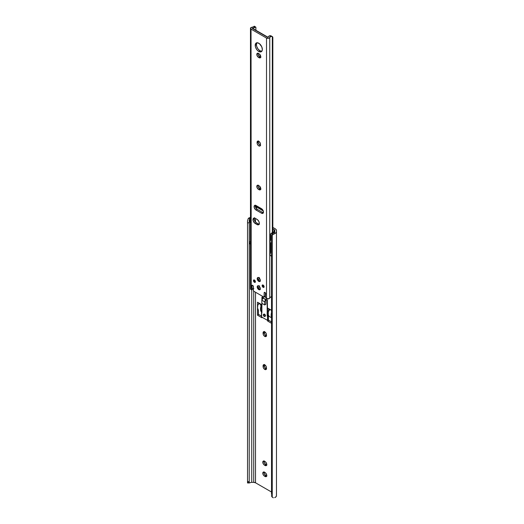 <?xml version="1.0" encoding="UTF-8"?>
<svg xmlns="http://www.w3.org/2000/svg" width="524" height="524" viewBox="0 0 524 524"><rect width="100%" height="100%" fill="white"/><g stroke="black" fill="none" stroke-linecap="round" stroke-linejoin="round"><path stroke-width="0.79" d="M264.417 331.45L264.286 332.118L263.087 332.812A2.384 1.376 60 0 1 263.585 331.718A2.384 1.376 60 0 1 265.419 332.36A2.384 1.376 60 0 1 266.461 334.757L266.179 336.369L265.105 336.578L263.585 335.17L263.087 333.506L263.369 331.895L264.777 331.836L266.179 333.513L266.461 335.452A2.384 1.376 60 0 1 265.969 336.546A2.384 1.376 60 0 1 264.777 336.428L265.976 335.733A2.384 1.376 -120 0 0 266.408 335.917M264.417 364.449L264.286 365.117L263.087 365.811A2.384 1.376 60 0 1 263.585 364.717A2.384 1.376 60 0 1 265.419 365.359A2.384 1.376 60 0 1 266.461 367.763L266.179 369.374L265.105 369.577L263.585 368.169L263.087 366.505L263.369 364.894L264.777 364.835L266.179 366.512L266.461 368.451A2.384 1.376 60 0 1 265.969 369.544A2.384 1.376 60 0 1 264.777 369.427L265.976 368.732A2.384 1.376 -120 0 0 266.408 368.916M271.524 235.715L271.524 236.691A3.183 2.6 -0 0 1 272.251 235.04L272.251 497.145L272.251 235.04L274.707 233.638L272.251 235.04L271.524 236.691L271.524 235.715L272.251 234.058L274.707 232.001L274.707 233.638L276.01 232.774L276.476 231.654L276.476 495.652L276.476 230.521L275.762 229.158L272.834 227.396L275.231 228.785A4.244 2.45 180 0 1 276.476 230.521L276.476 231.654A4.225 2.437 180 0 1 274.707 233.638L274.707 232.001A2.522 1.461 180 0 0 274.779 231.654L274.583 229.957L274.032 229.479L274.032 231.7L274.032 229.479L272.834 228.785L274.032 229.479A2.548 1.467 180 0 1 274.779 230.521L274.779 231.654A2.522 1.461 180 0 1 274.707 232.001L272.251 234.058A3.183 2.6 180 0 0 271.524 235.715L271.524 494.512M255.516 292.235L255.516 482.787L271.524 492.029L255.516 482.787A2.548 1.467 0 0 0 253.721 482.355L253.721 291.2L253.721 482.355L255.516 482.787L255.516 292.235M271.524 323.308L267.666 321.074L267.666 320.433L267.666 321.074L268.864 320.38L271.524 321.919L268.412 320.125L268.412 315.965L267.175 316.031L268.72 315.887L267.175 316.031L267.175 300.18L266.048 299.531L265.897 304.267L264.699 304.961L264.79 301.287L266.048 299.702L263.048 298.143L267.404 300.049L267.404 315.9L267.404 300.049L266.048 299.531L265.897 304.267L264.699 304.961L264.699 301.87L261.849 300.226L261.849 303.317L264.699 304.961L261.849 303.317L261.849 300.226L264.699 301.87A1.696 0.983 -60 0 1 265.897 299.793L263.048 298.143L261.849 300.226A1.696 0.983 120 0 1 263.048 298.143L261.928 297.147L263.277 297.671L261.928 297.147L261.928 299.695L262.151 297.016L263.277 297.671L263.048 298.143L267.404 300.049L267.515 320.38L267.515 316.227L267.961 316.227L267.961 320.38L267.961 316.227L268.412 315.965L268.412 320.125L271.524 321.919L268.864 320.38L267.666 321.074L271.524 323.308M267.666 316.051L267.666 308.086L271.524 310.313L267.666 308.086L267.666 316.051M261.889 317.741L257.5 315.206L257.5 302.217L261.889 304.752L261.889 312.717L261.889 304.752L257.5 302.217L257.5 315.206L258.699 314.518L261.496 316.129L258.398 314.341L258.398 310.182L257.533 307.968L257.867 304.896A7.343 4.238 120 0 0 258.398 310.182L258.398 314.341L261.496 316.129L258.699 314.518L257.5 315.206L261.889 317.741L261.889 317.138L261.889 317.741M264.116 460.845L264.273 462.764L265.675 464.441L264.476 465.135L263.539 464.264L262.786 462.214L263.539 461.022L265.72 462.103L266.729 464.107L266.271 465.6L264.476 465.135A2.384 1.376 60 0 1 262.917 463.033A2.384 1.376 60 0 1 263.284 461.12A2.384 1.376 60 0 1 264.476 461.238L265.079 461.585A2.384 1.376 60 0 1 266.637 463.688A2.384 1.376 60 0 1 266.271 465.6A2.384 1.376 60 0 1 265.079 465.482L266.277 464.788L266.919 465.011M264.116 471.849L264.273 473.768L265.675 475.438L264.476 476.133L263.539 475.261L262.786 473.211L263.539 472.026L265.72 473.106L266.729 475.111L266.271 476.598L264.476 476.133A2.384 1.376 60 0 1 262.917 474.03A2.384 1.376 60 0 1 263.284 472.117A2.384 1.376 60 0 1 264.476 472.235L265.079 472.583A2.384 1.376 60 0 1 266.637 474.685A2.384 1.376 60 0 1 266.271 476.598A2.384 1.376 60 0 1 265.079 476.48L266.277 475.785L266.919 476.015M249.313 482.977L251.153 482.394A2.522 1.461 180 0 1 251.749 482.355L251.749 289.634L251.749 482.355L253.721 482.355L251.749 482.355A2.522 1.461 0 0 0 251.153 482.394L249.313 482.977L249.221 481.635L249.241 482.958M250.315 218.632L250.714 218.488L250.315 218.632M249.673 219.124L249.313 219.864L249.673 219.124M250.754 217.447L248.311 218.397L247.524 220.761L247.524 222.838L249.221 222.838L249.313 219.864L249.221 481.635L249.221 222.838L247.524 222.838L247.524 481.635L249.221 481.635L247.524 481.635L247.524 220.761L248.311 218.397A4.225 2.437 180 0 1 250.472 217.493M247.524 482.866L247.524 481.635L247.524 482.866M248.311 482.394L247.557 482.977L249.3 482.977M268.864 308.774L268.517 311.046A7.343 4.238 120 0 0 269.048 316.332L271.524 317.76L269.048 316.332L268.288 314.773L268.321 311.859L269.447 309.92L268.877 310.365L268.864 308.774M258.699 302.911L258.699 303.815L258.699 302.911M264.345 331.653A2.384 1.376 -120 0 0 264.286 332.118L264.784 334.476L266.624 335.963M264.345 364.652A2.384 1.376 -120 0 0 264.286 365.117L264.784 367.475L266.624 368.962M264.044 461.055A2.384 1.376 -120 0 0 265.675 464.441L266.277 464.788A2.384 1.376 -120 0 0 266.709 464.971M264.044 472.052A2.384 1.376 -120 0 0 265.675 475.438L266.277 475.785A2.384 1.376 -120 0 0 266.709 475.975M274.707 497.636A4.225 2.437 0 0 0 276.476 495.652L276.01 496.765L274.707 497.636M273.41 497.774L272.788 497.545L273.41 497.774M272.251 497.145L272.788 497.545L272.251 497.145A3.183 2.6 -0 0 1 271.524 495.494L272.251 497.145M276.476 494.512L276.397 494.034M248.311 218.397L250.472 218.397L248.311 218.397M264.476 476.133L265.675 475.438L266.277 475.785L265.079 476.48L264.476 476.133M264.476 465.135L265.675 464.441L266.277 464.788L265.079 465.482L264.476 465.135M265.976 368.732L264.777 369.427A2.384 1.376 60 0 1 263.087 366.505L264.286 365.811A2.384 1.376 -120 0 0 265.976 368.732M263.087 365.811L264.286 365.117L264.286 365.811L263.087 366.505L263.087 365.811M265.976 335.733L264.777 336.428A2.384 1.376 60 0 1 263.087 333.506L264.286 332.812A2.384 1.376 -120 0 0 265.976 335.733M263.087 332.812L264.286 332.118L264.286 332.812L263.087 333.506L263.087 332.812M263.696 314.321L263.376 315.343L264.502 316.535L265.02 315.717L264.175 314.426A1.218 0.707 60 0 1 264.974 315.5A1.218 0.707 60 0 1 264.784 316.483A1.218 0.707 60 0 1 264.175 316.417A1.218 0.707 60 0 1 263.376 315.343A1.218 0.707 60 0 1 263.565 314.367A1.218 0.707 60 0 1 264.175 314.426L264.587 314.19L263.913 314.105A1.271 0.734 60 0 1 264.548 314.171L265.432 315.514L264.895 316.365M261.627 311.787L261.627 311.708A7.028 4.054 -60 0 1 261.057 306.684L261.109 305.047L260.304 303.868L258.797 303.769L257.867 304.896L259.131 303.658L260.814 304.346L261.181 305.872L260.762 309.612L261.627 311.787M261.587 316.699L262.301 317.374L261.587 316.961L261.928 303.357L261.515 316.758M261.889 312.199L261.397 311.918A7.343 4.238 -60 0 1 260.867 306.632L260.932 305.001L260.127 303.815L260.998 305.82L260.638 310.359L261.889 312.199M271.707 316.948L271.524 313.601A7.028 4.054 -60 0 0 271.524 316.391M271.524 317.23A7.343 4.238 -60 0 1 271.517 312.776L271.15 315.134L271.727 317.623M262.301 317.374L267.515 320.38L268.412 320.125L267.515 320.38L262.301 317.374M263.913 314.105L264.548 314.171A1.271 0.734 60 0 1 265.38 315.291A1.271 0.734 60 0 1 265.19 316.313M259.478 303.632L259.983 303.73M269.788 309.808L269.447 309.92L269.788 309.808M270.463 309.835L270.129 309.782M271.458 310.778L271.583 311.151L271.458 310.778M271.524 312.762L271.609 312.383M270.954 310.018L270.305 309.828L270.954 310.018M271.465 310.496L271.642 310.824L271.465 310.496M249.247 220.126A2.437 1.408 180 0 1 249.961 219.13L249.254 220.224L249.601 221.043L250.472 220.538L249.601 221.043L250.472 222.969L249.398 220.617A2.437 1.408 180 0 1 249.247 220.126L249.247 242.822A2.437 1.408 0 0 0 250.472 244.046M273.128 233.363A2.437 1.408 180 0 1 271.465 233.357L269.893 234.837L270.587 234.765L270.587 239.907L269.88 242.147L269.971 242.835L270.587 242.619L270.587 252.437L269.893 254.913A2.437 1.408 0 0 0 271.524 256.066L270.076 255.293L269.886 254.048L269.893 254.913M269.893 234.837L271.229 233.344L273.482 233.272M274.746 231.942L274.602 231.549A2.437 1.408 180 0 1 274.74 231.903M250.518 218.894L249.961 219.13A2.437 1.408 180 0 1 250.472 218.908M249.961 241.826L249.313 242.501M249.247 242.887L250.714 244.112M274.602 231.549L271.465 233.357L274.602 231.549M249.398 220.617L250.472 219.995L249.398 220.617M274.497 231.457L271.17 233.357M262.806 284.945A1.382 0.799 -120 0 0 262.753 285.285L262.151 285.626A1.382 0.799 60 0 1 262.439 284.997A1.382 0.799 60 0 1 263.5 285.37A1.382 0.799 60 0 1 264.103 286.752L263.814 287.388L262.937 287.185L262.223 286.104L262.314 285.095L263.317 285.2L264.103 286.752A1.382 0.799 60 0 1 263.814 287.388A1.382 0.799 60 0 1 262.753 287.014A1.382 0.799 60 0 1 262.151 285.626L262.753 285.285A1.382 0.799 -120 0 0 264.044 287.093M254.101 279.921A1.382 0.799 -120 0 0 254.048 280.261L253.452 280.609A1.382 0.799 60 0 1 253.734 279.973A1.382 0.799 60 0 1 254.795 280.347A1.382 0.799 60 0 1 255.398 281.729L255.116 282.364L254.232 282.161L253.524 281.08L253.616 280.078L254.612 280.176L255.398 281.729A1.382 0.799 60 0 1 255.116 282.364A1.382 0.799 60 0 1 254.048 281.991A1.382 0.799 60 0 1 253.452 280.609L254.048 280.261A1.382 0.799 -120 0 0 255.345 282.069M259.583 289.372A2.227 1.284 -120 0 0 260.146 289.477M257.199 286.883L257.769 286.556L257.199 286.883L257.664 285.868L258.777 285.973L259.891 287.152L260.349 288.704A2.227 1.284 60 0 1 259.891 289.726A2.227 1.284 60 0 1 258.175 289.13A2.227 1.284 60 0 1 257.199 286.883A2.227 1.284 60 0 1 257.664 285.868A2.227 1.284 60 0 1 259.38 286.464A2.227 1.284 60 0 1 260.349 288.704L259.891 289.726L258.777 289.615L257.664 288.436L257.199 286.883M259.583 281.146A2.227 1.284 -120 0 0 260.146 281.25M257.199 278.657L257.769 278.329L257.199 278.657L257.664 277.635L258.777 277.746L259.891 278.925L260.349 280.478A2.227 1.284 60 0 1 259.891 281.493A2.227 1.284 60 0 1 258.175 280.897A2.227 1.284 60 0 1 257.199 278.657A2.227 1.284 60 0 1 257.664 277.635A2.227 1.284 60 0 1 259.38 278.231A2.227 1.284 60 0 1 260.349 280.478L259.891 281.493L258.777 281.388L257.664 280.209L257.199 278.657M255.437 205.192L255.614 207.406L257.238 209.345L256.039 210.039A2.758 1.592 60 0 1 254.238 207.609A2.758 1.592 60 0 1 254.657 205.395A2.758 1.592 60 0 1 256.039 205.532L261.515 208.696A2.758 1.592 60 0 1 263.461 212.076L263.133 213.137L261.895 213.373L255.66 209.777L254.238 207.609L254.415 205.598L255.66 205.356L261.895 208.958L262.891 210.15L263.461 212.076A2.758 1.592 60 0 1 262.891 213.334A2.758 1.592 60 0 1 261.515 213.196L262.714 212.508L263.461 212.764M254.579 217.715L254.199 218.94L254.861 221.154L256.013 222.53L258.247 223.872L257.048 224.567L255.247 223.525A3.183 1.841 60 0 1 253.171 220.722A3.183 1.841 60 0 1 253.655 218.174A3.183 1.841 60 0 1 255.247 218.331L257.048 219.373A3.183 1.841 60 0 1 259.301 223.27L258.922 224.495L257.913 224.868L254.808 223.224L253.171 220.722L253.38 218.403L254.808 218.128L257.487 219.674L258.922 221.606L259.301 223.27A3.183 1.841 60 0 1 258.64 224.724A3.183 1.841 60 0 1 257.048 224.567L258.247 223.872L259.498 224.161M251.972 289.602L253.171 288.907A0.852 0.491 -120 0 0 253.347 288.521L252.149 289.215A0.852 0.491 60 0 1 251.972 289.602A0.852 0.491 60 0 1 251.605 289.589L252.149 289.215A0.852 0.491 -120 0 0 252.142 289.15L251.874 285.632L252.476 285.285L253.328 286.202L253.459 291.049L264.089 297.187L265.288 296.492A1.696 0.983 -120 0 0 265.373 296.021L264.089 297.187L264.175 292.733L264.548 292.307L265.629 293.309L265.426 297.088L266.336 298.483L268.936 298.719L270.797 296.984A2.522 1.461 0 0 0 269.755 297.966L269.755 37.433A1.913 1.1 180 0 1 268.465 38.324A1.913 1.1 180 0 1 266.513 38.056L266.513 298.588A1.913 1.1 0 0 0 268.465 298.85A1.913 1.1 0 0 0 269.755 297.966L269.755 37.433A2.522 1.461 180 0 1 270.797 36.451L272.329 36.628L272.329 232.682L272.329 36.628A2.122 1.225 -60 0 1 272.395 36.66A2.122 1.225 -60 0 1 272.834 37.63L272.834 232.394L272.834 37.63L272.329 36.628L269.585 35.756L270.633 35.691L271.465 36.3M257.015 42.667L256.413 44.605L255.214 45.3A5.037 2.908 60 0 1 256.256 42.994A5.037 2.908 60 0 1 260.14 44.344A5.037 2.908 60 0 1 262.341 49.413L262.066 50.835L260.756 51.922L258.077 50.992L256.793 49.636L255.483 47.029L255.28 44.54L255.81 43.361L257.408 42.772L259.472 43.721L261.738 46.78L262.341 49.413A5.037 2.908 60 0 1 261.293 51.719A5.037 2.908 60 0 1 257.408 50.37A5.037 2.908 60 0 1 255.214 45.3L256.413 44.605A5.037 2.908 -120 0 0 258.227 49.236A5.037 2.908 -120 0 0 261.823 51.247M258.116 53.075L258.273 54.994L259.675 56.671L258.476 57.358A2.384 1.376 60 0 1 256.917 55.256A2.384 1.376 60 0 1 257.284 53.343A2.384 1.376 60 0 1 258.476 53.461L259.072 53.808A2.384 1.376 60 0 1 260.762 56.73L260.015 57.922L258.149 57.136L256.917 55.256L257.074 53.52L257.828 53.238L259.406 54.038L260.762 56.73A2.384 1.376 60 0 1 260.271 57.823A2.384 1.376 60 0 1 259.072 57.706L260.277 57.011L260.919 57.24M258.116 185.07L258.273 186.989L259.675 188.666L258.476 189.361A2.384 1.376 60 0 1 256.917 187.258A2.384 1.376 60 0 1 257.284 185.345A2.384 1.376 60 0 1 258.476 185.463L259.072 185.81A2.384 1.376 60 0 1 260.762 188.732L260.015 189.917L258.149 189.131L256.917 187.258L257.074 185.516L257.828 185.234L259.406 186.033L260.762 188.732A2.384 1.376 60 0 1 260.271 189.826A2.384 1.376 60 0 1 259.072 189.708L260.277 189.013L260.919 189.236M253.19 288.901L252.149 289.215A0.852 0.491 60 0 0 252.142 289.15L253.347 288.455A0.852 0.491 60 0 1 253.347 288.521A0.852 0.491 -120 0 0 253.347 288.455L253.144 285.816L253.347 288.455L252.142 289.15L251.874 285.632L252.771 285.456A0.852 0.491 60 0 1 253.374 286.497L253.374 290.479A1.696 0.983 60 0 0 253.459 291.049L264.089 297.187A1.696 0.983 60 0 0 264.175 296.715L265.373 296.021L265.373 292.824L265.373 296.021L264.175 296.715L264.175 292.733L264.777 292.385L264.175 292.733A0.852 0.491 60 0 1 264.351 292.346A0.852 0.491 60 0 1 264.777 292.385L265.079 292.556A0.852 0.491 60 0 1 265.675 293.597L265.406 296.807A0.852 0.491 60 0 0 265.943 297.874L266.513 298.588L266.513 38.056L251.035 29.115L251.212 289.752L251.605 289.589L251.035 289.648L251.035 29.115A1.913 1.1 180 0 1 250.472 28.335A1.913 1.1 180 0 1 252.109 27.248L250.57 27.988L251.035 29.115L266.513 38.056L267.947 38.376L269.329 37.983L270.797 36.451L269.585 35.756L267.718 37.361L252.234 28.42L255.018 27.346A4.225 2.437 180 0 1 252.352 28.217L268.078 37.296A4.225 2.437 180 0 1 269.585 35.756L270.954 35.829M258.417 140.897L258.286 141.572L257.088 142.266L257.834 141.074L259.419 141.808L260.428 143.812L260.179 145.823L259.419 146.104L258.129 145.358L257.219 143.779L257.088 142.266A2.384 1.376 60 0 1 257.579 141.172A2.384 1.376 60 0 1 259.419 141.808A2.384 1.376 60 0 1 260.461 144.211L260.461 144.906A2.384 1.376 60 0 1 259.969 146A2.384 1.376 60 0 1 258.129 145.358A2.384 1.376 60 0 1 257.088 142.954L258.286 142.266L259.039 144.316L260.618 145.41M250.472 28.335L250.472 288.868A1.913 1.1 0 0 0 251.035 289.648L250.524 289.124L250.806 288.246M255.843 27.15L255.928 30.556L255.843 27.15L254.33 26.233A2.122 1.225 120 0 0 254.271 26.2L253.806 26.645A2.522 1.461 180 0 1 252.109 27.248L253.806 26.645L255.018 27.346L253.806 26.645L254.481 26.351M255.928 205.474L255.928 206.207L255.928 205.474M255.928 206.672L255.928 208.008L255.928 206.672M255.398 205.29A2.758 1.592 -120 0 0 257.238 209.345L262.714 212.508A2.758 1.592 -120 0 0 263.356 212.751M256.93 42.772A5.037 2.908 -120 0 0 256.413 44.605L256.681 46.335L257.998 48.942L259.976 50.776L261.954 51.228M258.044 53.278A2.384 1.376 -120 0 0 259.675 56.671L260.277 57.011A2.384 1.376 -120 0 0 260.703 57.201M258.345 141.107A2.384 1.376 -120 0 0 258.286 141.572L258.286 142.266A2.384 1.376 -120 0 0 260.408 145.371M258.044 185.28A2.384 1.376 -120 0 0 259.675 188.666L260.277 189.013A2.384 1.376 -120 0 0 260.703 189.197M271.556 296.643L270.797 296.984L271.556 296.643M253.112 288.639L253.826 288.455M258.476 189.361L259.675 188.666L260.277 189.013L259.072 189.708L258.476 189.361M257.088 142.266L258.286 141.572L258.286 142.266L257.088 142.954L257.088 142.266M258.476 57.358L259.675 56.671L260.277 57.011L259.072 57.706L258.476 57.358M251.874 285.632A0.852 0.491 60 0 1 252.051 285.239A0.852 0.491 60 0 1 252.476 285.285L251.874 285.632M254.376 218.03A3.183 1.841 -120 0 0 256.452 222.838L255.247 223.525L256.452 222.838L258.247 223.872A3.183 1.841 -120 0 0 259.125 224.174M256.039 210.039L257.238 209.345L262.714 212.508L261.515 213.196L256.039 210.039M258.005 277.537A2.227 1.284 -120 0 0 257.815 278.08M258.063 277.451L257.801 278.31M259.373 281.041L260.251 281.237M258.005 285.763A2.227 1.284 -120 0 0 257.815 286.307M258.063 285.678L257.801 286.536M259.373 289.268L260.251 289.464M255.398 282.076L254.337 281.218L254.12 279.868M262.825 284.892L263.035 286.242L264.096 287.1M256.184 205.827L262.367 209.371M262.282 209.318L256.95 206.24L256.518 206.973L261.411 209.797L261.843 209.069L261.411 209.797L263.349 210.943M255.732 206.535L256.164 205.808L256.95 206.24L256.518 206.973L255.732 206.535L263.258 210.956L255.758 206.554L263.231 210.871M256.629 207.124L256.341 208.572L256.629 207.124M255.47 218.456L255.516 222.058L255.47 218.456M260.435 289.287L259.144 289.183L258.718 287.827L259.373 285.718L258.777 287.879L259.373 289.183L260.212 289.366M260.435 281.054L259.144 280.956L258.718 279.6L259.373 277.491L258.777 279.652L259.373 280.949L260.212 281.139M261.496 316.83L261.496 312.677M265.341 316.162L264.784 316.483M264.122 314.046L263.565 314.367M269.873 254.402L269.873 234.922M271.104 233.39L274.432 231.464M270.96 35.829L272.395 36.66M259.144 289.183C257.559 287.63 257.284 286.438 258.312 285.613M259.144 280.956C257.559 279.403 257.284 278.211 258.312 277.379"/></g></svg>

